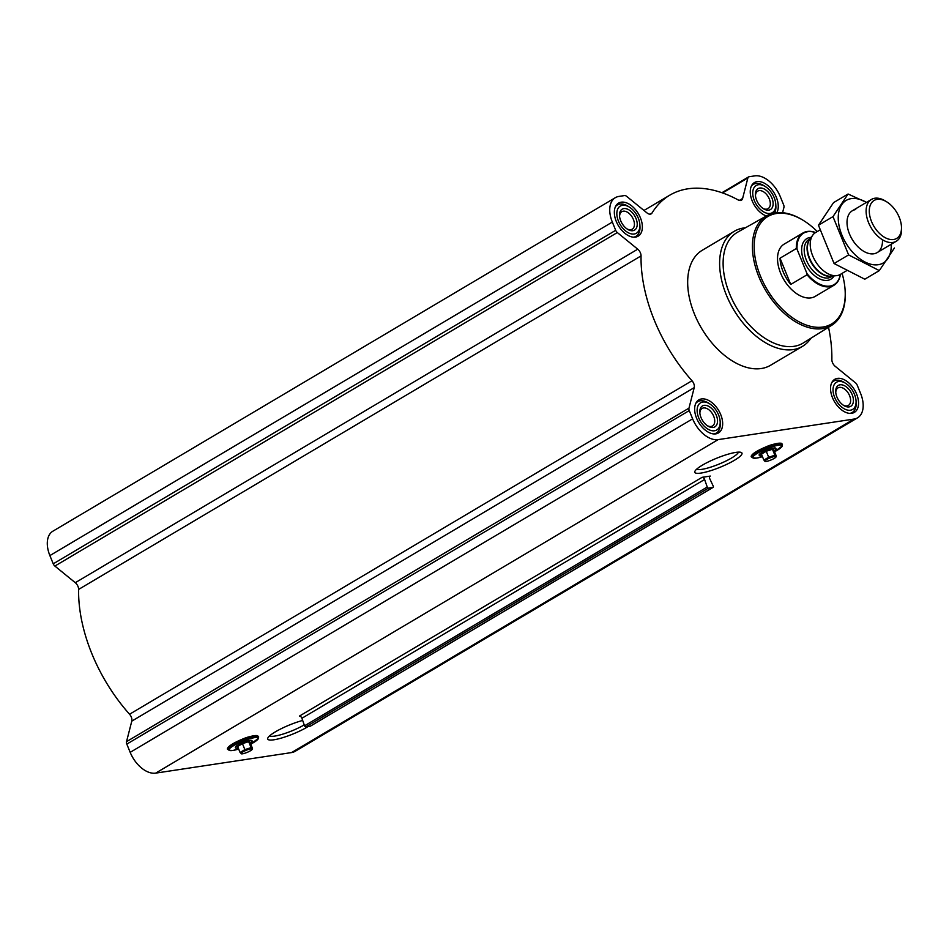 <?xml version="1.0" encoding="UTF-8"?>
<svg xmlns="http://www.w3.org/2000/svg" width="949" height="949" viewBox="0 0 949 949"><rect width="100%" height="100%" fill="white"/><g stroke="black" fill="none" stroke-linecap="round" stroke-linejoin="round"><path stroke-width="1.42" d="M738.369 452.127A22.657 4.294 -22.2 0 1 724.573 461.677A22.657 4.294 -22.2 0 1 701.845 469.352A22.657 4.294 -22.2 0 1 696.708 469.126M751.774 456.03A16.18 3.072 -22.2 0 1 765.594 447.062A16.18 3.072 -22.2 0 1 781.739 443.8M700.955 473.077A25.481 4.84 -22.2 0 1 694.893 471.309A25.481 4.84 -22.2 0 1 716.566 458.26A25.481 4.84 -22.2 0 1 741.181 452.424A25.481 4.84 -22.2 0 1 729.888 462.792A25.481 4.84 -22.2 0 1 700.955 473.077M702.094 477.323A2.432 1.471 59.3 0 1 704.597 479.482L707.242 487.015A1.222 0.735 59.3 0 0 708.488 488.094L712.948 487.418A1.222 0.735 59.3 0 0 713.221 486.113L709.757 478.699A2.432 1.471 59.3 0 1 709.971 476.196A2.432 1.471 59.3 0 1 710.315 476.078L702.094 477.323L299.398 716.104A2.432 1.471 59.3 0 1 301.901 718.263L304.546 725.795A1.222 0.735 59.3 0 0 305.792 726.875L310.24 726.199A1.222 0.735 59.3 0 0 310.548 726.021M782.569 212.695L783.945 207.345A3.654 2.206 59.3 0 0 783.649 204.901L780.292 196.657A25.54 15.469 59.3 0 0 754.787 175.873L749.093 176.739A3.654 2.206 59.3 0 0 748.583 176.917A3.654 2.206 59.3 0 0 747.871 177.949L742.616 198.471A6.085 3.689 59.3 0 1 741.43 200.192A6.085 3.689 59.3 0 1 738.239 199.978A130.843 79.289 59.3 0 0 669.721 195.209A130.843 79.289 59.3 0 0 652.034 213.015A6.085 3.689 59.3 0 1 651.204 213.845A6.085 3.689 59.3 0 1 647.004 212.932L626.589 196.301A3.654 2.206 59.3 0 0 624.572 195.565L618.89 196.431A25.54 15.469 59.3 0 0 615.332 197.677A25.54 15.469 59.3 0 0 612.33 222.066L615.687 230.31A3.654 2.206 59.3 0 0 617.313 232.552L637.728 249.184A6.085 3.689 59.3 0 1 641.049 255.91A130.843 79.289 59.3 0 0 691.999 380.739A6.085 3.689 59.3 0 1 694.217 387.631L131.781 721.133L126.525 741.655A3.654 2.206 59.3 0 0 126.81 744.099L130.179 752.343A25.54 15.469 59.3 0 0 155.683 773.127L291.58 752.569A25.54 15.469 59.3 0 0 295.127 751.323L857.576 417.809A25.54 15.469 59.3 0 0 860.589 393.42L857.22 385.187A3.654 2.206 59.3 0 0 855.595 382.933L835.191 366.302A6.085 3.689 59.3 0 1 831.858 359.576A130.843 79.289 59.3 0 0 828.524 327.263M694.217 387.631L688.974 408.141A3.654 2.206 59.3 0 0 689.259 410.585L692.628 418.829A25.54 15.469 59.3 0 0 718.132 439.624L854.029 419.067A25.54 15.469 59.3 0 0 857.576 417.809M308.176 726.519A25.481 4.84 -22.2 0 1 273.881 739.793A25.481 4.84 -22.2 0 1 267.82 738.037A25.481 4.84 -22.2 0 1 302.66 720.445M227.974 748.405A16.18 3.072 -22.2 0 1 241.793 739.437A16.18 3.072 -22.2 0 1 257.938 736.175M131.781 721.133A6.085 3.689 59.3 0 0 129.55 714.241A130.843 79.289 59.3 0 1 78.613 589.424A6.085 3.689 59.3 0 0 75.279 582.698L54.876 566.067A3.654 2.206 59.3 0 1 53.239 563.813L49.882 555.58A25.54 15.469 59.3 0 1 52.883 531.191L615.332 197.677M856.615 394.025A19.217 11.637 -120.7 0 1 854.349 412.376A19.217 11.637 -120.7 0 1 834.539 401.783A19.217 11.637 -120.7 0 1 834.752 379.327A19.217 11.637 -120.7 0 1 856.615 394.025M766.377 215.981A19.217 11.637 -120.7 0 1 751.727 199.681A19.217 11.637 -120.7 0 1 754.455 182.564A19.217 11.637 -120.7 0 1 776.318 197.262A19.217 11.637 -120.7 0 1 776.84 212.671M640.421 217.819A19.217 11.637 -120.7 0 1 638.155 236.171A19.217 11.637 -120.7 0 1 618.345 225.589A19.217 11.637 -120.7 0 1 618.558 203.122A19.217 11.637 -120.7 0 1 640.421 217.819M720.718 414.583A19.217 11.637 -120.7 0 1 718.452 432.934A19.217 11.637 -120.7 0 1 698.642 422.341A19.217 11.637 -120.7 0 1 698.855 399.885A19.217 11.637 -120.7 0 1 720.718 414.583M810.909 338.235A66.881 40.534 -120.7 0 1 802.522 346.326L770.564 365.27A66.881 40.534 -120.7 0 1 701.596 328.413A66.881 40.534 -120.7 0 1 702.343 250.216L734.301 231.271A66.881 40.534 -120.7 0 1 745.416 227.784M842.083 273.395A62.456 37.841 -120.7 0 1 845.12 290.347A62.456 37.841 -120.7 0 1 800.422 322.53A62.456 37.841 -120.7 0 1 754.182 244.534A62.456 37.841 -120.7 0 1 803.85 220.749A62.456 37.841 -120.7 0 1 817.267 231.556M840.411 274.38A30.404 18.422 -120.7 0 1 833.993 285.246L815.191 296.396A30.404 18.422 -120.7 0 1 783.85 279.647A30.404 18.422 -120.7 0 1 784.182 244.107L802.984 232.956A30.404 18.422 -120.7 0 1 815.594 232.541M845.12 290.347L845.179 291.236A63.666 38.589 -120.7 0 1 831.775 325.246A63.666 38.589 -120.7 0 1 765.665 290.43A63.666 38.589 -120.7 0 1 766.828 215.72A63.666 38.589 -120.7 0 1 803.103 220.275L803.85 220.749M831.775 325.246L803.388 342.921A64.402 39.028 -120.7 0 1 736.531 307.701A64.402 39.028 -120.7 0 1 737.705 232.137L766.828 215.72M802.522 346.326A66.881 40.534 -120.7 0 1 733.541 309.469A66.881 40.534 -120.7 0 1 734.301 231.271M762.071 455.662A9.004 1.708 -22.2 0 1 761.501 455.769A9.004 1.708 -22.2 0 1 759.33 455.52L759.141 455.069A9.004 1.708 -22.2 0 1 766.828 450.087A9.004 1.708 -22.2 0 1 775.808 448.272L775.985 448.711A9.004 1.708 -22.2 0 1 774.135 450.739M759.33 455.52A9.004 1.708 -22.2 0 1 767.017 450.538A9.004 1.708 -22.2 0 1 775.985 448.711M766.246 451.273L761.442 454.12L763.874 460.087L768.678 457.24L774.894 455.235L776.318 456.089L773.874 450.111L772.462 449.268L766.246 451.273L768.678 457.24M765.285 460.929L763.874 460.087M772.462 449.268L774.894 455.235M776.033 456.932A6.05 1.151 -22.2 0 1 772.178 459.47A6.05 1.151 -22.2 0 1 766.317 461.428A6.05 1.151 -22.2 0 1 765.036 461.416A6.05 1.151 -22.2 0 1 770.019 457.904A6.05 1.151 -22.2 0 1 776.033 456.932L776.318 456.089M718.583 414.903A15.813 9.585 -120.7 0 1 720.161 421.498A15.813 9.585 -120.7 0 1 708.844 429.636A15.813 9.585 -120.7 0 1 697.135 409.897A15.813 9.585 -120.7 0 1 709.71 403.871A15.813 9.585 -120.7 0 1 718.583 414.903M716.293 415.247A12.159 7.367 -120.7 0 1 716.151 425.721A12.159 7.367 -120.7 0 1 707.847 426.042A12.159 7.367 -120.7 0 1 699.804 412.495A12.159 7.367 -120.7 0 1 706.02 405.389A12.159 7.367 -120.7 0 1 716.293 415.247M720.161 421.498L720.255 423.266A18.245 11.056 -120.7 0 1 716.293 433.088A18.245 11.056 -120.7 0 1 713.909 433.954M695.783 403.372A18.245 11.056 -120.7 0 1 697.693 401.7A18.245 11.056 -120.7 0 1 708.203 402.934L709.71 403.871M854.48 394.345A15.813 9.585 -120.7 0 1 856.057 400.941A15.813 9.585 -120.7 0 1 844.74 409.078A15.813 9.585 -120.7 0 1 833.032 389.339A15.813 9.585 -120.7 0 1 845.606 383.313A15.813 9.585 -120.7 0 1 854.48 394.345M852.19 394.689A12.159 7.367 -120.7 0 1 852.048 405.164A12.159 7.367 -120.7 0 1 843.744 405.484A12.159 7.367 -120.7 0 1 835.713 391.937A12.159 7.367 -120.7 0 1 841.917 384.831A12.159 7.367 -120.7 0 1 852.19 394.689M856.057 400.941L856.164 402.708A18.245 11.056 -120.7 0 1 852.19 412.53A18.245 11.056 -120.7 0 1 849.806 413.396M831.68 382.815A18.245 11.056 -120.7 0 1 833.59 381.142A18.245 11.056 -120.7 0 1 844.112 382.376L845.606 383.313M774.182 197.582A15.813 9.585 -120.7 0 1 775.76 204.177A15.813 9.585 -120.7 0 1 764.443 212.315A15.813 9.585 -120.7 0 1 752.735 192.576A15.813 9.585 -120.7 0 1 765.309 186.562A15.813 9.585 -120.7 0 1 774.182 197.582M771.893 197.938A12.159 7.367 -120.7 0 1 771.751 208.4A12.159 7.367 -120.7 0 1 763.447 208.721A12.159 7.367 -120.7 0 1 755.416 195.174A12.159 7.367 -120.7 0 1 761.62 188.068A12.159 7.367 -120.7 0 1 771.893 197.938M775.76 204.177L775.867 205.945A18.245 11.056 -120.7 0 1 774.538 212.979M751.383 186.063A18.245 11.056 -120.7 0 1 753.292 184.391A18.245 11.056 -120.7 0 1 763.815 185.613L765.309 186.562M638.286 218.14A15.813 9.585 -120.7 0 1 639.863 224.735A15.813 9.585 -120.7 0 1 628.546 232.873A15.813 9.585 -120.7 0 1 616.838 213.134A15.813 9.585 -120.7 0 1 629.412 207.119A15.813 9.585 -120.7 0 1 638.286 218.14M635.996 218.495A12.159 7.367 -120.7 0 1 635.854 228.958A12.159 7.367 -120.7 0 1 627.55 229.278A12.159 7.367 -120.7 0 1 619.507 215.731A12.159 7.367 -120.7 0 1 625.723 208.626A12.159 7.367 -120.7 0 1 635.996 218.495M639.863 224.735L639.97 226.503A18.245 11.056 -120.7 0 1 635.996 236.325A18.245 11.056 -120.7 0 1 633.612 237.191M615.486 206.621A18.245 11.056 -120.7 0 1 617.396 204.948A18.245 11.056 -120.7 0 1 627.906 206.17L629.412 207.119M699.876 413.254A10.19 6.169 -120.7 0 1 702.106 408.45A10.19 6.169 -120.7 0 1 713.695 416.243A10.19 6.169 -120.7 0 1 712.497 425.971A10.19 6.169 -120.7 0 1 707.207 425.627M619.578 216.491A10.19 6.169 -120.7 0 1 621.809 211.686A10.19 6.169 -120.7 0 1 633.398 219.48A10.19 6.169 -120.7 0 1 632.2 229.207A10.19 6.169 -120.7 0 1 626.909 228.863M755.475 195.933A10.19 6.169 -120.7 0 1 757.705 191.129A10.19 6.169 -120.7 0 1 769.295 198.922A10.19 6.169 -120.7 0 1 768.097 208.65A10.19 6.169 -120.7 0 1 762.806 208.305M835.772 392.696A10.19 6.169 -120.7 0 1 838.003 387.892A10.19 6.169 -120.7 0 1 849.592 395.686A10.19 6.169 -120.7 0 1 848.394 405.413A10.19 6.169 -120.7 0 1 843.103 405.069M304.226 724.894A22.657 4.294 -22.2 0 1 274.771 736.08A22.657 4.294 -22.2 0 1 269.635 735.855M238.27 748.049A9.004 1.708 -22.2 0 1 237.701 748.144A9.004 1.708 -22.2 0 1 235.53 747.895L235.34 747.456A9.004 1.708 -22.2 0 1 243.027 742.474A9.004 1.708 -22.2 0 1 252.007 740.659L252.185 741.098A9.004 1.708 -22.2 0 1 250.334 743.126M235.53 747.895A9.004 1.708 -22.2 0 1 243.217 742.913A9.004 1.708 -22.2 0 1 252.185 741.098M242.446 743.648L237.641 746.495L240.073 752.462L244.878 749.615L251.094 747.622L252.517 748.464L250.073 742.498L248.662 741.644L242.446 743.648L244.878 749.615M241.485 753.316L240.073 752.462M248.662 741.644L251.094 747.622M252.232 749.307A6.05 1.151 -22.2 0 1 248.377 751.845A6.05 1.151 -22.2 0 1 242.517 753.803A6.05 1.151 -22.2 0 1 241.248 753.803A6.05 1.151 -22.2 0 1 246.218 750.291A6.05 1.151 -22.2 0 1 252.232 749.307L252.517 748.464M840.304 274.439A29.917 18.126 -120.7 0 1 806.994 273.609L797.065 249.279A29.917 18.126 -120.7 0 1 815.499 232.6M797.065 249.279L796.341 248.519A30.404 18.422 -120.7 0 1 802.984 232.956M833.993 285.246A30.404 18.422 -120.7 0 1 807.053 274.771L806.994 273.609M807.053 274.771L790.742 284.439L780.031 258.187A30.404 18.422 59.3 0 0 790.742 284.439M796.341 248.519L780.031 258.187M899.249 217.345A22.088 13.381 -120.7 0 1 901.455 226.538A22.088 13.381 -120.7 0 1 885.642 237.914A22.088 13.381 -120.7 0 1 869.296 210.346A22.088 13.381 -120.7 0 1 886.864 201.935A22.088 13.381 -120.7 0 1 899.249 217.345M901.455 226.538L901.55 228.175A24.318 14.733 -120.7 0 1 896.259 241.26A24.318 14.733 -120.7 0 1 871.182 227.867A24.318 14.733 -120.7 0 1 871.455 199.42A24.318 14.733 -120.7 0 1 885.476 201.069L886.864 201.935M846.306 270.88L840.363 274.415A24.318 14.733 -120.7 0 1 836.354 275.673A24.318 14.733 -120.7 0 1 815.274 261.011A24.318 14.733 -120.7 0 1 812.522 235.482A24.318 14.733 -120.7 0 1 815.547 232.576L819.889 230.002M879.32 270.595L864.8 279.208L834.076 263.525L818.453 225.233L833.542 202.623L848.074 194.011L832.985 216.621L848.608 254.913L879.32 270.595L894.421 247.986M867.955 203.086L848.074 194.011M818.453 225.233L832.985 216.621M834.076 263.525L848.608 254.913M855.737 209.563A24.318 14.733 59.3 0 0 847.066 223.845A24.318 14.733 59.3 0 0 863.127 250.951A24.318 14.733 59.3 0 0 882.463 239.765M866.437 202.398A36.359 22.029 59.3 0 0 851.265 198.626A36.359 22.029 59.3 0 0 840.031 229.682A36.359 22.029 59.3 0 0 870.174 264.071A36.359 22.029 59.3 0 0 891.241 244.237M710.315 476.078L709.71 476.445M718.132 439.624L155.683 773.127M854.029 419.067L291.58 752.569M704.597 479.482L301.901 718.263M707.242 487.015L304.546 725.795M708.488 488.094L305.792 726.875M712.948 487.418L310.24 726.199M747.871 177.949L722.592 192.944M742.616 198.471L739.33 200.417M652.034 213.015L650.089 214.166M612.33 222.066L49.882 555.58M615.687 230.31L53.239 563.813M617.313 232.552L54.876 566.067M637.728 249.184L75.279 582.698M641.049 255.91L78.613 589.424M691.999 380.739L129.55 714.241M688.974 408.141L126.525 741.655M689.259 410.585L126.81 744.099M692.628 418.829L130.179 752.343M753.992 458.201A15.967 3.025 -22.2 0 1 752.865 457.869L756.638 458.082L762.474 456.659A15.765 2.989 -22.2 0 1 756.697 458.07A15.765 2.989 -22.2 0 1 758.476 452.661A15.765 2.989 -22.2 0 1 779.698 445.117A15.765 2.989 -22.2 0 1 774.538 451.736L782.249 445.876A15.967 3.025 -22.2 0 1 781.679 446.908M751.881 457.121L752.865 457.869A15.967 3.025 -22.2 0 1 766.282 448.758A15.967 3.025 -22.2 0 1 782.249 445.876L782.439 444.654A16.608 3.155 -22.2 0 0 765.831 447.655A16.608 3.155 -22.2 0 0 751.881 457.121C750.125 457.038 750.73 453.444 765.392 447.133C770.778 444.654 776.068 443.361 781.264 443.242L782.439 444.654M230.192 750.576A15.967 3.025 -22.2 0 1 229.065 750.256L232.837 750.469L238.673 749.046A15.765 2.989 -22.2 0 1 232.896 750.445A15.765 2.989 -22.2 0 1 234.676 745.036A15.765 2.989 -22.2 0 1 255.898 737.503A15.765 2.989 -22.2 0 1 250.738 744.111L258.448 738.263A15.967 3.025 -22.2 0 1 257.879 739.283M228.08 749.508L229.065 750.256A15.967 3.025 -22.2 0 1 242.481 741.133A15.967 3.025 -22.2 0 1 258.448 738.263L258.638 737.041A16.608 3.155 -22.2 0 0 242.031 740.03A16.608 3.155 -22.2 0 0 228.08 749.508C226.325 749.413 226.93 745.819 241.592 739.52C246.977 737.029 252.268 735.736 257.464 735.617L258.638 737.041M834.112 275.886A23.595 14.294 -120.7 0 1 806.531 266.195A23.595 14.294 -120.7 0 1 811.265 237.357M836.354 275.673L830.921 276.171A21.874 13.262 -120.7 0 1 811.953 262.98A21.874 13.262 -120.7 0 1 809.473 240.014L812.522 235.482M831.858 276.088A21.768 13.191 -120.7 0 1 811.585 263.193A21.768 13.191 -120.7 0 1 810.007 239.231M832.653 276.017L831.182 276.883A21.768 13.191 -120.7 0 1 808.726 264.89A21.768 13.191 -120.7 0 1 808.975 239.445L810.446 238.567M713.114 487.359L310.418 726.139M748.583 176.917L721.94 192.706M669.721 195.209L643.98 210.464M697.693 401.7L696.21 402.578M716.293 433.088L714.811 433.966M833.59 381.142L832.107 382.02M852.19 412.53L850.707 413.408M753.292 184.391L751.81 185.269M617.396 204.948L615.913 205.826M635.996 236.325L634.513 237.203M871.455 199.42L852.356 210.749M896.259 241.26L877.161 252.588"/></g></svg>

